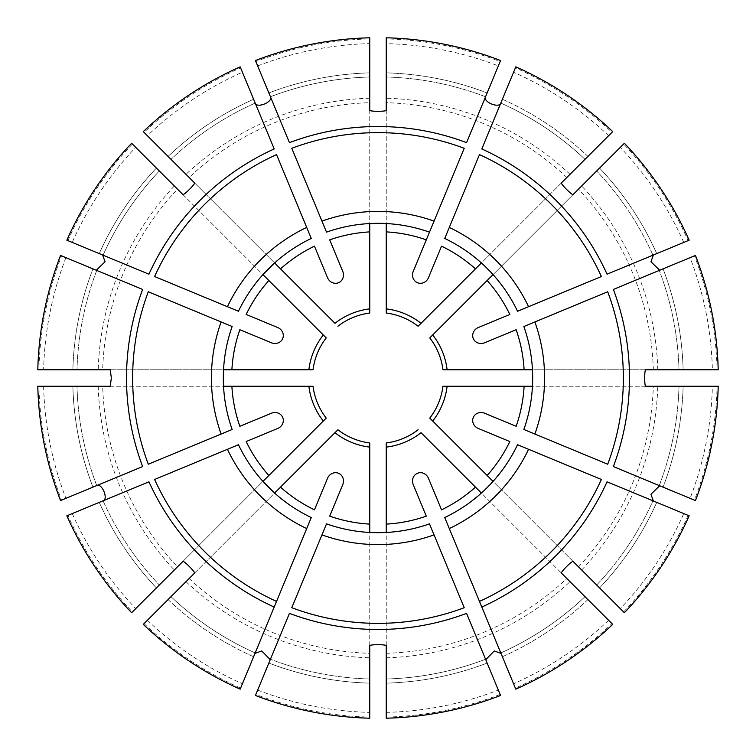 <?xml version="1.0" encoding="UTF-8"?>
<svg xmlns="http://www.w3.org/2000/svg" width="756" height="756" viewBox="0 0 756 756"><rect width="100%" height="100%" fill="white"/><g stroke="black" fill="none" stroke-linecap="round" stroke-linejoin="round"><path stroke-width="0.57" stroke-dasharray="3.78 2.83" d="M413.239 484.634L426.289 516.15M386.25 645.709L386.25 532.46A154.678 154.678 0 0 0 429.484 523.861L464.222 607.711M466.565 613.371L500.567 695.463M573.133 561.462L493.054 481.383L481.383 493.054L561.462 573.133M484.634 342.761L516.15 329.71M645.709 369.75L532.46 369.75A154.678 154.678 0 0 0 523.861 326.516L607.711 291.778M613.371 289.435L694.443 255.859A339.198 339.198 0 0 1 717.094 369.75L447.117 369.75A69.609 69.609 0 0 0 432.706 334.965L429.767 337.904A65.479 65.479 0 0 1 442.959 369.75A65.479 65.479 0 0 0 429.767 337.904M327.518 277.679L314.458 246.163M194.538 182.867L274.617 262.946A154.678 154.678 0 0 1 311.264 238.452L276.535 154.602M274.192 148.941L240.616 67.87A339.198 339.198 0 0 0 144.056 132.394L334.965 323.294A69.609 69.609 0 0 1 369.75 308.883L369.75 102.684A275.439 275.439 0 0 0 189.151 177.49M342.761 271.366L329.71 239.85M369.75 110.291L369.75 223.54A154.678 154.678 0 0 0 326.516 232.139L291.778 148.289M289.435 142.629L255.434 60.537M110.291 386.25L223.54 386.25A154.678 154.678 0 0 0 232.139 429.484L148.289 464.222M110.291 369.75L223.54 369.75A154.678 154.678 0 0 1 232.139 326.516L148.289 291.778M277.679 428.482L246.163 441.542M182.867 561.462L262.946 481.383A154.678 154.678 0 0 1 238.452 444.736L154.602 479.465M148.941 481.808L67.87 515.384A339.198 339.198 0 0 0 132.394 611.944L323.294 421.035A69.609 69.609 0 0 1 308.883 386.25L102.684 386.25A275.439 275.439 0 0 0 177.49 566.849M271.366 413.239L239.85 426.289M142.629 466.565L61.557 500.141A339.198 339.198 0 0 1 38.906 386.25L102.684 386.25M369.75 645.709L369.75 532.46A154.678 154.678 0 0 1 326.516 523.861L291.778 607.711M257.664 65.914A334.483 334.483 0 0 1 369.75 43.621L369.75 76.999A301.115 301.115 0 0 0 270.431 96.759L268.852 92.941L270.431 96.759A301.115 301.115 0 0 1 369.75 76.999L369.75 37.8M240.616 67.87L242.421 72.236A334.483 334.483 0 0 0 147.392 135.721L143.271 131.61M147.392 135.721L144.056 132.394M271.366 342.761L239.85 329.71M142.629 289.435L61.557 255.859A339.198 339.198 0 0 0 38.906 369.75L308.883 369.75A69.609 69.609 0 0 1 323.294 334.965L177.49 189.151A275.439 275.439 0 0 0 102.684 369.75M60.537 255.434L61.557 255.859M67.87 240.616A339.198 339.198 0 0 1 132.394 144.056L135.721 147.392A334.483 334.483 0 0 0 72.236 242.421L148.941 274.192M277.679 327.518L246.163 314.458M182.867 194.538L262.946 274.617A154.678 154.678 0 0 0 238.452 311.264L154.602 276.535M72.236 242.421L66.849 240.191M135.721 147.392L156.407 168.078A305.235 305.235 0 0 0 99.253 253.61L103.071 255.188A301.115 301.115 0 0 1 159.327 170.998A301.115 301.115 0 0 0 103.071 255.188A301.115 301.115 0 0 1 159.327 170.998L156.407 168.078L159.327 170.998M37.8 386.25L38.906 386.25M66.849 515.809L67.87 515.384M194.538 573.133L274.617 493.054A154.678 154.678 0 0 0 311.264 517.548L276.535 601.398M170.998 596.673A301.115 301.115 0 0 0 255.188 652.929L253.61 656.747L255.188 652.929A301.115 301.115 0 0 1 170.998 596.673A301.115 301.115 0 0 0 255.188 652.929A301.115 301.115 0 0 1 170.998 596.673L334.965 432.706A69.609 69.609 0 0 0 369.75 447.117L369.75 717.094A339.198 339.198 0 0 1 255.859 694.443L289.435 613.371M147.392 620.279A334.483 334.483 0 0 0 242.421 683.764L253.61 656.747A305.235 305.235 0 0 1 168.078 599.593L143.271 624.39M342.761 484.634L329.71 516.15M255.434 695.463L255.859 694.443M386.25 718.2L386.25 447.117A69.609 69.609 0 0 0 421.035 432.706L612.729 624.39M485.569 659.241L487.147 663.059L485.569 659.241A301.115 301.115 0 0 1 386.25 679.001A301.115 301.115 0 0 0 485.569 659.241A301.115 301.115 0 0 1 386.25 679.001A301.115 301.115 0 0 0 485.569 659.241M608.608 620.279A334.483 334.483 0 0 1 513.579 683.764L502.39 656.747A305.235 305.235 0 0 0 587.922 599.593L585.002 596.673A301.115 301.115 0 0 1 500.812 652.929L515.809 689.151M688.13 515.384A339.198 339.198 0 0 1 623.605 611.944L620.279 608.608A334.483 334.483 0 0 0 683.764 513.579L607.059 481.808M478.321 428.482L509.837 441.542M493.054 481.383A154.678 154.678 0 0 0 517.548 444.736L601.398 479.465M683.764 513.579L689.151 515.809M65.914 257.664A334.483 334.483 0 0 0 43.621 369.75L76.999 369.75A301.115 301.115 0 0 1 96.759 270.431A301.115 301.115 0 0 0 76.999 369.75L37.8 369.75M144.056 623.605A339.198 339.198 0 0 0 240.616 688.13L274.192 607.059M386.25 717.094A339.198 339.198 0 0 0 500.141 694.443M513.579 683.764L515.384 688.13A339.198 339.198 0 0 0 611.944 623.605M515.384 688.13L481.808 607.059M479.465 601.398L444.736 517.548A154.678 154.678 0 0 0 481.383 493.054M623.605 611.944L432.706 421.035A69.609 69.609 0 0 0 447.117 386.25L717.094 386.25A339.198 339.198 0 0 1 694.443 500.141L613.371 466.565M607.711 464.222L523.861 429.484A154.678 154.678 0 0 0 532.46 386.25L645.709 386.25M689.151 240.191L688.13 240.616A339.198 339.198 0 0 0 623.605 144.056L432.706 334.965M688.13 240.616L607.059 274.192M601.398 276.535L517.548 311.264A154.678 154.678 0 0 0 493.054 274.617L481.383 262.946A154.678 154.678 0 0 0 444.736 238.452L479.465 154.602M585.002 159.327A301.115 301.115 0 0 0 500.812 103.071L502.39 99.253L500.812 103.071A301.115 301.115 0 0 1 585.002 159.327A301.115 301.115 0 0 0 500.812 103.071A301.115 301.115 0 0 1 585.002 159.327L611.944 132.394A339.198 339.198 0 0 0 515.384 67.87L481.808 148.941M611.944 132.394L421.035 323.294A69.609 69.609 0 0 0 386.25 308.883L386.25 38.906A339.198 339.198 0 0 1 500.141 61.557L466.565 142.629M369.75 43.621L369.75 38.906A339.198 339.198 0 0 0 255.859 61.557M369.75 38.906L369.75 102.684M464.222 148.289L429.484 232.139A154.678 154.678 0 0 0 386.25 223.54L386.25 110.291M337.904 326.233A65.479 65.479 0 0 1 369.75 313.041A65.479 65.479 0 0 0 337.904 326.233M500.141 61.557L498.336 65.914A334.483 334.483 0 0 0 386.25 43.621L386.25 37.8M386.25 43.621L386.25 38.906M413.239 271.366L426.289 239.85M498.336 65.914L500.567 60.537M561.462 182.867L481.383 262.946M608.608 135.721A334.483 334.483 0 0 0 513.579 72.236L502.39 99.253A305.235 305.235 0 0 1 587.922 156.407L612.729 131.61M717.094 369.75L712.379 369.75A334.483 334.483 0 0 0 690.086 257.664L695.463 255.434M690.086 257.664L694.443 255.859M694.443 500.141L690.086 498.336A334.483 334.483 0 0 0 712.379 386.25L718.2 386.25M712.379 386.25L717.094 386.25M478.321 327.518L509.837 314.458M484.634 413.239L516.15 426.289M690.086 498.336L695.463 500.567M712.379 369.75L718.2 369.75M96.759 485.569A301.115 301.115 0 0 1 76.999 386.25A301.115 301.115 0 0 0 96.759 485.569A301.115 301.115 0 0 1 76.999 386.25A301.115 301.115 0 0 0 96.759 485.569L60.537 500.567M72.236 513.579A334.483 334.483 0 0 0 135.721 608.608L159.327 585.002A301.115 301.115 0 0 1 103.071 500.812A301.115 301.115 0 0 0 159.327 585.002L131.61 612.729M135.721 608.608L132.394 611.944M242.421 683.764L240.616 688.13M168.078 599.593A305.235 305.235 0 0 0 253.61 656.747L240.191 689.151M369.75 679.001A301.115 301.115 0 0 1 270.431 659.241A301.115 301.115 0 0 0 369.75 679.001A301.115 301.115 0 0 1 270.431 659.241A301.115 301.115 0 0 0 369.75 679.001L369.75 718.2M257.664 690.086A334.483 334.483 0 0 0 369.75 712.379L369.75 717.094M386.25 712.379A334.483 334.483 0 0 0 498.336 690.086M620.279 608.608L596.673 585.002A301.115 301.115 0 0 0 652.929 500.812A301.115 301.115 0 0 1 596.673 585.002L624.39 612.729M659.241 485.569A301.115 301.115 0 0 0 679.001 386.25A301.115 301.115 0 0 1 659.241 485.569A301.115 301.115 0 0 0 679.001 386.25A301.115 301.115 0 0 1 659.241 485.569M679.001 369.75A301.115 301.115 0 0 0 659.241 270.431A301.115 301.115 0 0 1 679.001 369.75A301.115 301.115 0 0 0 659.241 270.431A301.115 301.115 0 0 1 679.001 369.75M683.764 242.421A334.483 334.483 0 0 0 620.279 147.392L596.673 170.998A301.115 301.115 0 0 1 652.929 255.188A301.115 301.115 0 0 0 596.673 170.998L624.39 143.271M620.279 147.392L623.605 144.056M513.579 72.236L515.384 67.87M587.922 156.407A305.235 305.235 0 0 0 502.39 99.253L515.809 66.849M485.569 96.759A301.115 301.115 0 0 0 386.25 76.999A301.115 301.115 0 0 1 485.569 96.759A301.115 301.115 0 0 0 386.25 76.999A301.115 301.115 0 0 1 485.569 96.759M242.421 72.236L255.188 103.071A301.115 301.115 0 0 0 170.998 159.327A301.115 301.115 0 0 1 255.188 103.071L240.191 66.849M99.253 253.61A305.235 305.235 0 0 1 156.407 168.078L131.61 143.271M132.394 144.056L177.49 189.151M43.621 386.25A334.483 334.483 0 0 0 65.914 498.336L61.557 500.141M43.621 369.75L38.906 369.75M313.041 369.75A65.479 65.479 0 0 1 326.233 337.904A65.479 65.479 0 0 0 313.041 369.75M65.914 498.336L92.941 487.147A305.235 305.235 0 0 1 72.869 386.25A305.235 305.235 0 0 0 92.941 487.147M326.233 418.096A65.479 65.479 0 0 1 313.041 386.25A65.479 65.479 0 0 0 326.233 418.096M369.75 442.959A65.479 65.479 0 0 1 337.904 429.767A65.479 65.479 0 0 0 369.75 442.959M369.75 712.379L369.75 683.131A305.235 305.235 0 0 1 268.852 663.059A305.235 305.235 0 0 0 369.75 683.131M418.096 429.767A65.479 65.479 0 0 1 386.25 442.959A65.479 65.479 0 0 0 418.096 429.767M587.922 599.593A305.235 305.235 0 0 1 502.39 656.747L500.812 652.929A301.115 301.115 0 0 0 585.002 596.673A301.115 301.115 0 0 1 500.812 652.929A301.115 301.115 0 0 0 585.002 596.673M442.959 386.25A65.479 65.479 0 0 1 429.767 418.096A65.479 65.479 0 0 0 442.959 386.25M386.25 313.041A65.479 65.479 0 0 1 418.096 326.233A65.479 65.479 0 0 0 386.25 313.041M428.482 277.679L441.542 246.163M573.133 194.538L493.054 274.617M327.518 478.321L314.458 509.837M428.482 478.321L441.542 509.837M255.188 103.071A301.115 301.115 0 0 0 170.998 159.327A301.115 301.115 0 0 1 255.188 103.071M96.759 270.431A301.115 301.115 0 0 0 76.999 369.75A301.115 301.115 0 0 1 96.759 270.431M92.941 268.852A305.235 305.235 0 0 0 72.869 369.75A305.235 305.235 0 0 1 92.941 268.852M103.071 500.812A301.115 301.115 0 0 0 159.327 585.002A301.115 301.115 0 0 1 103.071 500.812M185.995 581.676A279.909 279.909 0 0 0 369.75 657.786M189.151 578.51A275.439 275.439 0 0 0 369.75 653.316M386.25 657.786A279.909 279.909 0 0 0 570.005 581.676M386.25 653.316A275.439 275.439 0 0 0 566.849 578.51M596.673 585.002A301.115 301.115 0 0 0 652.929 500.812A301.115 301.115 0 0 1 596.673 585.002M581.676 570.005A279.909 279.909 0 0 0 657.786 386.25M578.51 566.849A275.439 275.439 0 0 0 653.316 386.25M657.786 369.75A279.909 279.909 0 0 0 581.676 185.995M653.316 369.75A275.439 275.439 0 0 0 578.51 189.151M652.929 255.188A301.115 301.115 0 0 0 596.673 170.998A301.115 301.115 0 0 1 652.929 255.188M570.005 174.324A279.909 279.909 0 0 0 386.25 98.214M566.849 177.49A275.439 275.439 0 0 0 386.25 102.684M369.75 76.999A301.115 301.115 0 0 0 270.431 96.759A301.115 301.115 0 0 1 369.75 76.999M369.75 98.214A279.909 279.909 0 0 0 185.995 174.324M99.253 502.39A305.235 305.235 0 0 0 156.407 587.922A305.235 305.235 0 0 1 99.253 502.39M386.25 683.131A305.235 305.235 0 0 0 487.147 663.059A305.235 305.235 0 0 1 386.25 683.131M599.593 587.922A305.235 305.235 0 0 0 656.747 502.39A305.235 305.235 0 0 1 599.593 587.922M663.059 487.147A305.235 305.235 0 0 0 683.131 386.25A305.235 305.235 0 0 1 663.059 487.147M683.131 369.75A305.235 305.235 0 0 0 663.059 268.852A305.235 305.235 0 0 1 683.131 369.75M656.747 253.61A305.235 305.235 0 0 0 599.593 168.078A305.235 305.235 0 0 1 656.747 253.61M487.147 92.941A305.235 305.235 0 0 0 386.25 72.869A305.235 305.235 0 0 1 487.147 92.941M369.75 72.869A305.235 305.235 0 0 0 268.852 92.941A305.235 305.235 0 0 1 369.75 72.869M253.61 99.253A305.235 305.235 0 0 0 168.078 156.407A305.235 305.235 0 0 1 253.61 99.253M174.324 185.995A279.909 279.909 0 0 0 98.214 369.75M98.214 386.25A279.909 279.909 0 0 0 174.324 570.005"/><path stroke-width="1.13" d="M500.992 653.382L494.244 650.944L485.749 659.695M481.383 262.946L475.486 268.852A146.343 146.343 0 0 0 441.542 246.163L428.482 277.679A8.883 8.25 -67.5 0 1 417.463 282.725A8.883 8.25 -67.5 0 1 413.239 271.366L464.222 148.289A245.36 245.36 0 0 0 291.778 148.289L326.516 232.139A154.678 154.678 0 0 1 429.484 232.139L426.289 239.85A146.343 146.343 0 0 0 386.25 231.884L386.25 223.54L369.75 223.54L369.75 231.884A146.343 146.343 0 0 0 329.71 239.85L342.761 271.366A8.883 8.25 -112.5 0 1 338.537 282.725A8.883 8.25 -112.5 0 1 327.518 277.679L314.458 246.163A146.343 146.343 0 0 0 280.514 268.852L274.617 262.946L262.946 274.617L268.852 280.514A146.343 146.343 0 0 0 246.163 314.458L277.679 327.518A8.883 8.25 22.5 0 1 283.311 335.57A8.883 8.25 22.5 0 1 271.366 342.761L239.85 329.71A146.343 146.343 0 0 0 231.884 369.75L223.54 369.75L223.54 386.25L231.884 386.25A146.343 146.343 0 0 0 239.85 426.289L271.366 413.239A8.883 8.25 157.5 0 1 282.725 417.463A8.883 8.25 157.5 0 1 277.679 428.482L246.163 441.542A146.343 146.343 0 0 0 268.852 475.486L262.946 481.383L274.617 493.054L280.514 487.147A146.343 146.343 0 0 0 314.458 509.837L327.518 478.321A8.883 8.25 112.5 0 1 335.57 472.689A8.883 8.25 112.5 0 1 342.761 484.634L329.71 516.15A146.343 146.343 0 0 0 369.75 524.116L369.75 532.46L386.25 532.46L386.25 524.116A146.343 146.343 0 0 0 426.289 516.15L413.239 484.634A8.883 8.25 67.5 0 1 420.43 472.689A8.883 8.25 67.5 0 1 428.482 478.321L441.542 509.837A146.343 146.343 0 0 0 475.486 487.147L421.035 432.706A69.609 69.609 0 0 1 386.25 447.117L386.25 442.959A65.479 65.479 0 0 0 418.096 429.767M464.222 607.711L434.048 534.879A166.585 166.585 0 0 1 321.952 534.879L291.778 607.711A245.36 245.36 0 0 0 464.222 607.711M528.567 449.291L601.398 479.465A245.36 245.36 0 0 1 479.465 601.398L515.809 689.151A340.304 340.304 0 0 0 612.729 624.39L561.462 573.133C560.508 572.188 572.179 560.517 573.133 561.462L624.39 612.729A340.304 340.304 0 0 0 689.151 515.809L607.059 481.808A251.483 251.483 0 0 1 481.808 607.059L449.291 528.567A166.585 166.585 0 0 0 528.567 449.291L517.548 444.736A154.678 154.678 0 0 1 444.736 517.548L449.291 528.567M653.382 255.008L650.944 261.756L659.695 270.251M493.054 481.383L487.147 475.486A146.343 146.343 0 0 0 509.837 441.542L478.321 428.482A8.883 8.25 22.5 0 1 472.689 420.43A8.883 8.25 22.5 0 1 484.634 413.239L516.15 426.289A146.343 146.343 0 0 0 524.116 386.25L532.46 386.25L532.678 378A154.678 154.678 0 0 1 523.861 429.484L607.711 464.222A245.36 245.36 0 0 0 607.711 291.778L523.861 326.516A154.678 154.678 0 0 1 532.678 378L532.46 369.75L524.116 369.75A146.343 146.343 0 0 0 516.15 329.71L484.634 342.761A8.883 8.25 -22.5 0 1 472.689 335.57A8.883 8.25 -22.5 0 1 478.321 327.518L509.837 314.458A146.343 146.343 0 0 0 487.147 280.514L429.767 337.904A65.479 65.479 0 0 1 442.959 369.75L447.117 369.75A69.609 69.609 0 0 0 432.706 334.965M227.433 306.709L154.602 276.535A245.36 245.36 0 0 1 276.535 154.602L306.709 227.433A166.585 166.585 0 0 0 227.433 306.709L238.452 311.264A154.678 154.678 0 0 1 311.264 238.452L306.709 227.433M255.008 102.618C256.057 109.214 274.154 101.748 270.251 96.305M110.291 369.75L111.321 378L110.291 386.25L37.8 386.25A340.304 340.304 0 0 0 60.537 500.567L142.629 466.565A251.483 251.483 0 0 1 142.629 289.435L60.537 255.434A340.304 340.304 0 0 0 37.8 369.75L110.291 369.75M306.709 528.567L274.192 607.059A251.483 251.483 0 0 1 148.941 481.808L66.849 515.809A340.304 340.304 0 0 0 131.61 612.729L182.867 561.462C183.812 560.508 195.483 572.179 194.538 573.133L143.271 624.39A340.304 340.304 0 0 0 240.191 689.151L276.535 601.398A245.36 245.36 0 0 1 154.602 479.465L238.452 444.736A154.678 154.678 0 0 0 311.264 517.548L306.709 528.567A166.585 166.585 0 0 1 227.433 449.291M102.618 500.992C109.214 499.943 101.748 481.846 96.305 485.749M221.121 434.048L232.139 429.484A154.678 154.678 0 0 1 232.139 326.516L148.289 291.778A245.36 245.36 0 0 0 148.289 464.222L221.121 434.048A166.585 166.585 0 0 1 221.121 321.952M369.75 645.709C369.741 644.358 386.24 644.358 386.25 645.709L386.25 718.2A340.304 340.304 0 0 0 500.567 695.463L466.565 613.371A251.483 251.483 0 0 1 289.435 613.371L255.434 695.463A340.304 340.304 0 0 0 369.75 718.2L369.75 645.709M255.434 60.537L289.435 142.629A251.483 251.483 0 0 1 466.565 142.629L500.567 60.537A340.304 340.304 0 0 0 386.25 37.8L386.25 110.291C386.259 111.642 369.76 111.642 369.75 110.291L369.75 37.8A340.304 340.304 0 0 0 255.434 60.537M143.271 131.61L194.538 182.867C195.492 183.812 183.821 195.483 182.867 194.538L131.61 143.271A340.304 340.304 0 0 0 66.849 240.191L148.941 274.192A251.483 251.483 0 0 1 274.192 148.941L240.191 66.849A340.304 340.304 0 0 0 143.271 131.61M369.75 231.884L369.75 308.883A69.609 69.609 0 0 0 334.965 323.294L280.514 268.852M103.071 255.188L99.253 253.61M231.884 386.25L313.041 386.25A65.479 65.479 0 0 0 326.233 418.096L323.294 421.035L326.233 418.096M268.852 475.486L323.294 421.035A69.609 69.609 0 0 1 308.883 386.25L313.041 386.25M280.514 487.147L337.904 429.767A65.479 65.479 0 0 0 369.75 442.959L369.75 447.117L369.75 442.959M369.75 524.116L369.75 447.117A69.609 69.609 0 0 1 334.965 432.706L337.904 429.767M170.998 596.673L168.078 599.593M434.048 534.879L429.484 523.861A154.678 154.678 0 0 1 326.516 523.861L321.952 534.879M386.25 524.116L386.25 442.959M585.002 596.673L587.922 599.593M481.383 493.054L475.486 487.147M268.852 280.514L323.294 334.965A69.609 69.609 0 0 0 308.883 369.75L313.041 369.75A65.479 65.479 0 0 1 326.233 337.904L323.294 334.965L326.233 337.904M231.884 369.75L313.041 369.75M270.251 659.695L261.756 650.944L255.008 653.382M659.695 485.749L650.944 494.244L653.382 500.992M487.147 475.486L432.706 421.035A69.609 69.609 0 0 0 447.117 386.25L442.959 386.25A65.479 65.479 0 0 1 429.767 418.096L432.706 421.035L429.767 418.096M524.116 386.25L442.959 386.25M524.116 369.75L442.959 369.75M449.291 227.433L444.736 238.452A154.678 154.678 0 0 1 517.548 311.264L601.398 276.535A245.36 245.36 0 0 0 479.465 154.602L449.291 227.433A166.585 166.585 0 0 1 528.567 306.709M493.054 274.617L487.147 280.514M485.749 96.305C481.827 101.71 499.905 109.233 500.992 102.618M475.486 268.852L421.035 323.294A69.609 69.609 0 0 0 386.25 308.883L386.25 313.041A65.479 65.479 0 0 1 418.096 326.233L421.035 323.294L418.096 326.233M386.25 231.884L386.25 313.041M369.75 313.041L369.75 308.883L369.75 313.041A65.479 65.479 0 0 0 337.904 326.233M612.729 131.61L561.462 182.867C560.517 183.821 572.188 195.492 573.133 194.538L624.39 143.271A340.304 340.304 0 0 1 689.151 240.191L607.059 274.192A251.483 251.483 0 0 0 481.808 148.941L515.809 66.849A340.304 340.304 0 0 1 612.729 131.61M585.002 159.327L587.922 156.407M695.463 255.434L613.371 289.435A251.483 251.483 0 0 1 613.371 466.565L695.463 500.567A340.304 340.304 0 0 0 718.2 386.25L645.709 386.25C644.358 386.259 644.358 369.76 645.709 369.75L718.2 369.75A340.304 340.304 0 0 0 695.463 255.434M534.879 321.952A166.585 166.585 0 0 1 534.879 434.048M321.952 221.121A166.585 166.585 0 0 1 434.048 221.121M96.759 485.569L92.941 487.147M369.75 679.001L369.75 683.131M96.305 270.251L105.056 261.756L102.618 255.008"/></g></svg>
